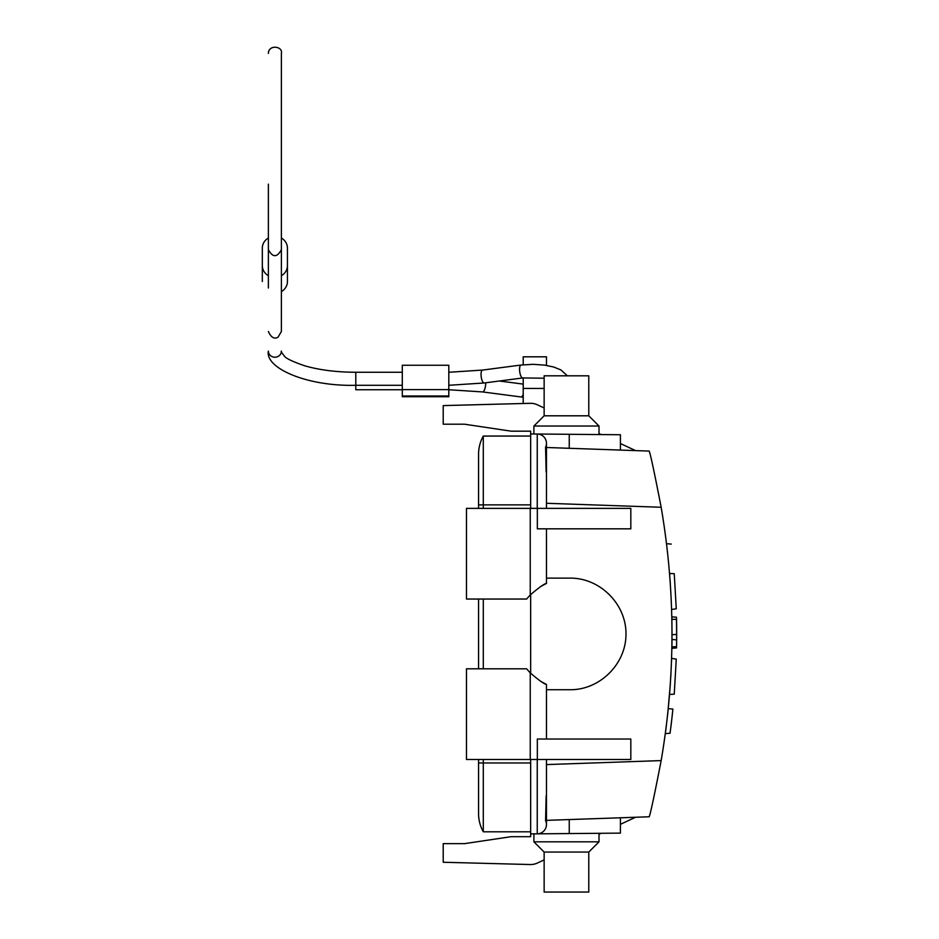<?xml version="1.0" encoding="UTF-8"?>
<svg xmlns="http://www.w3.org/2000/svg" width="939" height="939" viewBox="0 0 939 939"><rect width="100%" height="100%" fill="white"/><g stroke="black" fill="none" stroke-linecap="round" stroke-linejoin="round"><path stroke-width="1.41" d="M523.211 364.778L523.211 356.808L546.463 356.808L546.463 365.4M544.139 852.06L588.776 852.06L588.776 892.05L544.139 892.05L544.139 852.06L533.904 841.825L599.012 841.825L599.012 833.292M544.139 415.801L544.139 375.811L588.776 375.811L588.776 415.801L599.012 426.036L533.904 426.036L544.139 415.801L588.776 415.801M620.409 817.775L620.409 833.116L569.245 833.562L569.245 819.571M545.489 820.393A9.296 9.296 0 0 1 537.249 833.832L569.245 833.562M546.463 759.487L546.463 824.536A9.296 9.296 0 0 1 537.249 833.832L530.652 833.891L530.652 836.684L511.121 836.684L464.441 843.656L443.22 843.656L443.22 862.26L530.242 864.537A15.81 15.81 0 0 0 537.331 863.058L544.139 859.889L537.331 863.058M545.489 447.457A9.296 9.296 0 0 0 537.249 434.018L530.652 433.959L530.652 431.177L511.121 431.177L464.441 424.193L443.22 424.193L443.22 405.601L530.242 403.312A15.81 15.81 0 0 1 537.331 404.791L544.139 407.972M546.463 508.375L546.463 443.325A9.296 9.296 0 0 0 537.249 434.018L569.245 434.299L569.245 448.29M620.409 450.074L620.409 434.745L569.245 434.299M676.585 622.252L676.538 619.47L671.878 619.235L672.019 634.764L676.679 634.353L676.655 639.94L676.491 617.228L671.831 616.817L671.843 617.803M676.596 623.308L676.655 628.543M670.81 676.432L671.62 658.392L676.256 659.084C674.73 691.081 674.73 691.081 676.256 659.084L674.249 694.179C670.423 733.453 670.423 733.453 674.249 694.179L669.566 694.391L667.688 714.133M667.77 713.405L670.34 683.968M671.62 609.481L676.256 608.789C674.742 576.792 674.742 576.792 676.256 608.789L674.249 573.694C670.423 534.42 670.423 534.42 674.249 573.694L669.566 573.483C665.669 533.951 665.669 533.951 669.566 573.483C665.669 533.951 665.669 533.951 669.566 573.483L670.34 583.905M666.068 727.866L665.692 730.812M665.657 731.07L665.399 733.007M665.434 732.713L666.009 728.3M666.174 727.068L666.444 724.896M667.547 715.401L668.181 709.426M668.216 708.64L672.899 709.051L671.725 719.861L670.059 733.23L665.387 733.641M670.399 730.683L670.54 729.603M670.822 727.385L671.479 721.985M671.69 720.119L672.735 710.67M676.596 623.449L676.491 617.228L671.831 616.817L676.491 617.228L671.831 616.817L676.491 617.228L671.831 616.817L676.491 617.228L671.831 616.817L676.491 617.228L671.831 616.817L671.878 619.235L671.855 617.968M676.667 637.945L676.655 638.626M671.901 647.147L671.878 648.333L671.913 646.912L671.878 648.321L676.538 647.922L671.878 648.333L676.538 647.922L671.878 648.333L671.913 647.006M676.596 623.496L676.667 632.405M671.995 640.785L671.984 641.583M676.632 625.785L676.667 631.184M671.913 646.619L672.007 639.553M676.573 646.232L676.538 647.922L671.878 648.333M671.89 648.333L676.538 647.922L676.561 646.631L671.913 646.912M676.561 646.631L676.655 639.94L672.007 639.412L672.007 638.426M676.667 637.158L676.643 640.762M546.463 820.357L649.213 816.777C650.61 813.139 654.589 794.406 661.162 760.59C675.575 676.15 675.575 591.711 661.162 507.271C654.6 473.479 650.61 454.746 649.213 451.084C650.61 454.722 654.589 473.444 661.162 507.271L546.463 503.269M599.012 433.56L601.206 434.581L599.012 433.56M634.987 450.333L620.409 443.525L634.987 450.333A18.604 18.604 0 0 1 635.562 450.603M523.211 377.889L523.211 403.5M537.331 508.375L630.82 508.375L630.82 528.833L537.331 528.833L537.331 508.375L466.472 508.375L466.472 599.047L526.615 599.047L530.242 594.962L530.242 508.375M537.331 759.487L537.331 739.028L630.82 739.028L630.82 759.487L466.472 759.487L466.472 668.803L526.615 668.803L530.242 672.899C538.904 680.306 544.315 684.144 546.463 684.437L546.463 739.028M546.463 528.833L546.463 583.412C544.315 583.706 538.904 587.556 530.242 594.962M530.652 673.322L530.652 594.54M530.652 508.375L530.652 433.959M530.652 833.891L530.652 759.487M546.463 447.492L649.213 451.084M546.463 578.119L570.184 578.119C600.044 577.908 626.207 604.07 625.984 633.931C626.207 663.791 600.044 689.954 570.184 689.731L546.463 689.731M540.817 586.476L546.463 583.412M540.782 681.362L546.463 684.437M545.582 820.393L546.134 795.885M546.134 471.977L545.582 447.469M599.012 834.302L601.206 833.28L599.012 834.302M634.987 817.529L620.409 824.325L634.987 817.529A18.604 18.604 0 0 0 635.562 817.247M676.667 632.628L676.667 636.231M676.667 632.264L676.667 631.36M671.702 720.06L671.268 723.711M670.916 726.598L671.033 725.706M671.725 719.826L672.559 712.278M672.664 711.281L672.465 713.217M672.359 714.239L671.725 719.849M666.256 726.422L665.962 728.723M665.927 728.934L665.669 730.965M671.678 720.225L672.324 714.544M530.652 436.06L483.292 436.06A37.208 37.208 0 0 0 478.573 454.194A37.208 37.208 0 0 1 483.292 436.06A37.208 37.208 0 0 0 478.573 454.194A37.208 37.208 0 0 1 483.292 436.06L483.292 504.877L478.573 504.877L478.573 454.194L478.573 508.375M530.652 831.801L483.292 831.801L483.292 759.487M483.292 668.803L483.292 599.047M483.292 508.375L483.292 504.877L530.652 504.877M483.292 831.801A37.208 37.208 0 0 1 478.573 813.667A37.208 37.208 0 0 0 483.292 831.801A37.208 37.208 0 0 1 478.573 813.667L478.573 759.487M402.303 395.976L402.303 396.739L448.807 396.739L448.807 365.259L402.303 365.259L402.303 395.976L448.807 395.976M402.303 389.744L355.799 389.744L355.799 372.267C336.244 372.173 319.166 370.001 304.541 365.741C292.041 361.398 285.256 358.088 284.212 355.811C281.677 352.724 280.738 351.151 281.395 351.104A6.514 6.115 180 0 1 274.881 357.219A6.514 6.115 180 0 1 268.378 351.104C264.939 368.147 307.1 386.598 355.799 385.283L402.303 385.283M268.378 238.037A12.559 11.796 180 0 0 262.321 248.131L262.321 265.608A12.559 11.796 0 0 0 268.378 275.69M262.321 281.512L262.321 265.608M281.395 275.69A12.559 11.796 0 0 0 287.44 265.608L287.44 248.131A12.559 11.796 180 0 0 281.395 238.037M281.395 291.595A12.559 11.796 0 0 0 287.44 281.512L287.44 265.608M268.378 249.68C272.709 257.662 277.052 257.662 281.395 249.68M268.378 288.027L268.378 184.161M523.211 388.441L544.139 388.441M546.463 764.592L661.162 760.59M530.242 759.487L530.242 672.899M537.249 833.832L537.249 759.487M537.249 508.375L537.249 434.018A9.296 9.296 0 0 1 546.463 443.325M530.652 762.973L478.573 762.973L478.573 813.667M523.211 397.22L521.039 396.962A6.514 2.183 -82.5 0 0 523.211 394.345M523.211 384.297A6.514 2.183 -82.5 0 0 522.73 384.051L499.384 380.999M402.303 389.615L448.807 389.615M522.73 377.948L484.219 382.983A6.514 2.183 82.5 0 1 481.05 374.45A6.514 2.183 82.5 0 1 482.529 370.072L521.039 365.036A6.514 2.183 82.5 0 0 519.56 369.414A6.514 2.183 82.5 0 0 522.73 377.948L544.139 378.217M521.039 396.962L482.529 391.927A6.514 2.183 -82.5 0 0 485.686 382.795M666.573 543.681L671.268 544.092M676.491 617.228L671.831 616.829M599.012 434.557L599.012 426.036M533.904 433.994L533.904 426.036M533.904 833.867L533.904 841.825M588.776 852.06L599.012 841.825M478.573 668.803L478.573 599.047M402.303 372.267L355.799 372.267M521.039 365.036L533.422 364.32L544.773 365.142L553.646 367.008L560.947 369.931L567.367 375.811M484.219 382.983L448.807 385.283M482.529 370.072L448.807 372.267M482.529 391.927L448.807 389.744M268.378 331.502C271.078 337.465 274.282 339.366 278.003 337.207L281.395 331.502L281.395 53.406C283.108 46.128 268.495 44.286 268.378 53.406"/></g></svg>
